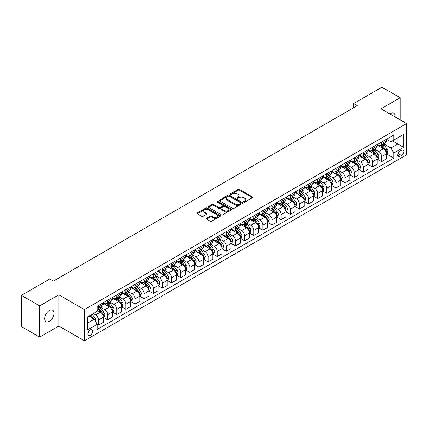 <?xml version="1.0" encoding="UTF-8"?>
<svg xmlns="http://www.w3.org/2000/svg" width="428" height="428" viewBox="0 0 428 428"><rect width="100%" height="100%" fill="white"/><g stroke="black" fill="none" stroke-linecap="round" stroke-linejoin="round"><path stroke-width="0.64" d="M243.773 202.086A0.712 0.412 0 0 0 244.779 202.086L252.397 197.688A1.016 0.583 0 0 0 252.697 197.271A1.016 0.583 0 0 0 252.397 196.859L239.487 189.406A1.016 0.583 0 0 0 238.054 189.406L230.435 193.804A0.712 0.412 0 0 0 230.227 194.093A0.712 0.412 0 0 0 230.435 194.387A0.712 0.412 0 0 0 231.441 194.387L232.425 193.814A3.247 1.873 0 0 1 237.016 193.814L238.091 194.435A3.247 1.873 0 0 1 239.043 195.762A3.247 1.873 0 0 1 238.091 197.089L237.107 197.656A0.712 0.412 0 0 0 236.898 197.945A0.712 0.412 0 0 0 237.107 198.234A0.712 0.412 0 0 0 238.107 198.234L239.097 197.666A3.247 1.873 0 0 1 243.682 197.666L244.757 198.287A3.247 1.873 0 0 1 245.709 199.614A3.247 1.873 0 0 1 244.757 200.935L243.773 201.508A0.712 0.412 0 0 0 243.564 201.797A0.712 0.412 0 0 0 243.773 202.086L243.773 201.508M49.343 321.316A6.613 3.82 120 0 0 53.666 315.49A6.613 3.82 120 0 0 52.649 310.193A6.613 3.82 120 0 0 49.343 310.519A6.613 3.82 120 0 0 45.026 316.346A6.613 3.82 120 0 0 46.037 321.642A6.613 3.82 120 0 0 49.343 321.316M395.162 116.972A6.613 3.82 120 0 0 393.835 113.211A6.613 3.82 120 0 0 390.529 113.538A6.613 3.82 120 0 0 389.908 113.939M90.26 335.322A3.306 1.91 120 0 0 92.416 332.406A3.306 1.91 120 0 0 91.913 329.758A3.306 1.91 120 0 0 90.26 329.918A3.306 1.91 120 0 0 88.098 332.834A3.306 1.91 120 0 0 88.607 335.482A3.306 1.91 120 0 0 90.26 335.322M206.574 218.307A1.016 0.583 0 0 0 206.275 218.719A1.016 0.583 0 0 0 206.574 219.131L210.196 221.223A1.016 0.583 0 0 0 211.63 221.223L220.088 216.338A1.016 0.583 0 0 0 220.388 215.926A1.016 0.583 0 0 0 220.088 215.509L207.184 208.056A1.016 0.583 0 0 0 205.75 208.056L197.287 212.946A1.016 0.583 0 0 0 196.987 213.358A1.016 0.583 0 0 0 197.287 213.77L201.663 216.295A1.016 0.583 0 0 0 203.097 216.295L206.719 214.209A1.016 0.583 0 0 0 207.013 213.791A1.016 0.583 0 0 0 206.719 213.379L204.547 212.128A2.712 1.568 0 0 1 203.755 211.02A2.712 1.568 0 0 1 205.429 209.57A2.712 1.568 0 0 1 208.383 209.913L216.884 214.819A2.712 1.568 0 0 1 217.675 215.926A2.712 1.568 0 0 1 216.001 217.371A2.712 1.568 0 0 1 213.048 217.033L211.63 216.215A1.016 0.583 0 0 0 210.196 216.215L206.574 218.307L206.574 219.131M58.845 294.828L39.665 305.897L21.4 295.352L21.4 326.569L39.665 337.114L58.845 326.04L84.412 340.806L84.412 309.588L58.845 294.828L58.845 326.04M400.207 119.888L400.207 97.739L381.027 108.814L406.6 123.574L84.412 309.588M400.207 97.739L381.942 87.194L353.635 103.544L353.635 107.76M21.4 295.352L49.712 279.008L53.361 281.121L357.284 105.652L353.635 103.544M232.495 208.35A1.016 0.583 0 0 0 233.929 208.35L242.392 203.461A1.016 0.583 0 0 0 242.692 203.049A1.016 0.583 0 0 0 242.392 202.637L229.483 195.184A1.016 0.583 0 0 0 228.049 195.184L219.591 200.069A1.016 0.583 0 0 0 219.291 200.481A1.016 0.583 0 0 0 219.591 200.898L232.495 208.35M217.397 202.241A0.712 0.412 0 0 1 218.12 202.337L218.12 201.497L231.243 209.073A1.016 0.583 0 0 1 231.537 209.485A1.016 0.583 0 0 1 231.243 209.902L222.779 214.786A1.016 0.583 0 0 1 221.346 214.786L208.436 207.334L208.436 206.505A1.016 0.583 0 0 0 208.142 206.922A1.016 0.583 0 0 0 208.436 207.334M208.436 206.505L212.058 204.413A1.016 0.583 0 0 1 213.492 204.413L218.729 207.436A1.016 0.583 0 0 0 220.163 207.436L222.565 206.05A1.016 0.583 0 0 0 222.86 205.638A1.016 0.583 0 0 0 222.565 205.221L217.114 202.075A0.712 0.412 0 0 1 216.905 201.786A0.712 0.412 0 0 1 217.344 201.406A0.712 0.412 0 0 1 218.12 201.497M401.56 150.276L399.95 151.207A3.205 1.851 120 0 0 397.858 154.026A3.205 1.851 120 0 0 398.35 156.595A3.205 1.851 120 0 0 399.95 156.434L401.56 155.508A3.205 1.851 120 0 0 403.652 152.684A3.205 1.851 120 0 0 403.16 150.116A3.205 1.851 120 0 0 401.56 150.276M84.412 340.806L406.6 154.792L406.6 123.574M386.473 139.207L390.892 141.759L393.814 140.068L393.814 134.964L97.199 306.218L97.199 311.322L87.333 317.014L87.333 330.004L97.199 324.312L97.199 329.416L393.814 158.162L393.814 153.058L390.892 147.997L383.627 143.803M393.814 140.068L403.679 134.376L403.679 147.366L393.814 153.058M39.665 305.897L39.665 337.114M392.428 140.871L397.831 143.99L397.831 137.752L403.679 134.376M390.892 147.997L397.831 143.99L403.679 147.366M87.333 323.258L94.278 319.251L88.869 316.126M97.199 324.354L98.515 325.114L98.515 320.01A4.13 2.386 -120 0 0 95.588 314.949L93.251 313.596M98.515 325.114L103.26 322.37L103.26 317.266A4.13 2.386 -120 0 0 100.339 312.205L97.199 310.391M103.373 317.373L107.647 319.839L107.647 314.735A4.13 2.386 -120 0 0 104.721 309.674L100.527 307.25M107.647 319.839L112.393 317.1L112.393 311.996A4.13 2.386 -120 0 0 109.472 306.935L103.26 303.345M112.505 312.098L116.78 314.569L116.78 309.465A4.13 2.386 -120 0 0 113.853 304.404L109.659 301.981M116.78 314.569L121.525 311.825L121.525 306.721A4.13 2.386 -120 0 0 118.604 301.66L112.393 298.075M121.638 306.828L125.912 309.294L125.912 304.19A4.13 2.386 -120 0 0 122.986 299.129L118.791 296.706M125.912 309.294L130.658 306.555L130.658 301.451A4.13 2.386 -120 0 0 127.737 296.39L121.525 292.8M130.77 301.553L135.045 304.024L135.045 298.921A4.13 2.386 -120 0 0 132.118 293.859L127.924 291.436M135.045 304.024L139.79 301.28L139.79 296.176A4.13 2.386 -120 0 0 136.869 291.115L130.658 287.53M139.903 296.283L144.177 298.749L144.177 293.645A4.13 2.386 -120 0 0 141.251 288.584L137.056 286.161M144.177 298.749L148.923 296.01L148.923 290.906A4.13 2.386 -120 0 0 146.001 285.845L139.79 282.255M149.035 291.008L153.304 293.48L153.304 288.376A4.13 2.386 -120 0 0 150.383 283.315L146.189 280.891M153.304 293.48L158.055 290.735L158.055 285.631A4.13 2.386 -120 0 0 155.134 280.57L148.923 276.986M158.167 285.738L162.437 288.205L162.437 283.101A4.13 2.386 -120 0 0 159.516 278.04L155.321 275.616M162.437 288.205L167.188 285.465L167.188 280.361A4.13 2.386 -120 0 0 164.266 275.3L158.055 271.71M167.3 280.463L171.569 282.935L171.569 277.831A4.13 2.386 -120 0 0 168.648 272.77L164.454 270.346M171.569 282.935L176.32 280.19L176.32 275.086A4.13 2.386 -120 0 0 173.399 270.025L167.188 266.441M176.432 275.193L180.702 277.66L180.702 272.556A4.13 2.386 -120 0 0 177.781 267.495L173.586 265.071M180.702 277.66L185.452 274.92L185.452 269.817A4.13 2.386 -120 0 0 182.531 264.755L176.32 261.166M185.559 269.918L189.834 272.39L189.834 267.286A4.13 2.386 -120 0 0 186.913 262.22L182.719 259.801M189.834 272.39L194.585 269.645L194.585 264.541A4.13 2.386 -120 0 0 191.664 259.48L185.452 255.896M194.692 264.648L198.966 267.115L198.966 262.011A4.13 2.386 -120 0 0 196.045 256.95L191.851 254.526M198.966 267.115L203.717 264.376L203.717 259.272A4.13 2.386 -120 0 0 200.796 254.211L194.585 250.621M203.824 259.373L208.099 261.845L208.099 256.741A4.13 2.386 -120 0 0 205.178 251.675L200.983 249.256M208.099 261.845L212.85 259.101L212.85 253.997A4.13 2.386 -120 0 0 209.929 248.936L203.717 245.351M212.957 254.104L217.231 256.57L217.231 251.466A4.13 2.386 -120 0 0 214.31 246.405L210.116 243.981M217.231 256.57L221.982 253.831L221.982 248.727A4.13 2.386 -120 0 0 219.061 243.66L212.85 240.076M222.089 248.829L226.364 251.3L226.364 246.196A4.13 2.386 -120 0 0 223.443 241.13L219.248 238.712M226.364 251.3L231.115 248.556L231.115 243.452A4.13 2.386 -120 0 0 228.194 238.391L221.982 234.806M231.222 243.559L235.496 246.025L235.496 240.921A4.13 2.386 -120 0 0 232.575 235.86L228.381 233.437M235.496 246.025L240.247 243.286L240.247 238.182A4.13 2.386 -120 0 0 237.326 233.116L231.115 229.531M240.354 238.284L244.629 240.755L244.629 235.651A4.13 2.386 -120 0 0 241.708 230.585L237.513 228.167M244.629 240.755L249.38 238.011L249.38 232.907A4.13 2.386 -120 0 0 246.458 227.846L240.247 224.261M249.487 233.014L253.761 235.48L253.761 230.376A4.13 2.386 -120 0 0 250.84 225.315L246.646 222.892M253.761 235.48L258.512 232.741L258.512 227.637A4.13 2.386 -120 0 0 255.591 222.571L249.38 218.986M258.619 227.739L262.894 230.205L262.894 225.107A4.13 2.386 -120 0 0 259.973 220.04L255.778 217.622M262.894 230.205L267.644 227.466L267.644 222.362A4.13 2.386 -120 0 0 264.723 217.301L258.512 213.716M267.751 222.469L272.026 224.935L272.026 219.832A4.13 2.386 -120 0 0 269.105 214.77L264.911 212.347M272.026 224.935L276.777 222.196L276.777 217.092A4.13 2.386 -120 0 0 273.85 212.026L267.644 208.441M276.884 217.194L281.159 219.66L281.159 214.556A4.13 2.386 -120 0 0 278.237 209.495L274.043 207.077M281.159 219.66L285.909 216.921L285.909 211.817A4.13 2.386 -120 0 0 282.983 206.756L276.777 203.172M286.016 211.924L290.291 214.391L290.291 209.287A4.13 2.386 -120 0 0 287.37 204.226L283.175 201.802M290.291 214.391L295.042 211.646L295.042 206.547A4.13 2.386 -120 0 0 292.115 201.481L285.909 197.897M295.149 206.649L299.423 209.115L299.423 204.012A4.13 2.386 -120 0 0 296.502 198.95L292.303 196.532M299.423 209.115L304.174 206.376L304.174 201.272A4.13 2.386 -120 0 0 301.248 196.211L295.042 192.627M304.281 201.379L308.556 203.846L308.556 198.742A4.13 2.386 -120 0 0 305.635 193.681L301.435 191.257M308.556 203.846L313.307 201.101L313.307 195.997A4.13 2.386 -120 0 0 310.38 190.936L304.174 187.352M313.414 196.104L317.688 198.571L317.688 193.467A4.13 2.386 -120 0 0 314.767 188.406L310.567 185.987M317.688 198.571L322.439 195.831L322.439 190.728A4.13 2.386 -120 0 0 319.513 185.666L313.307 182.082M322.546 190.834L326.821 193.301L326.821 188.197A4.13 2.386 -120 0 0 323.9 183.136L319.7 180.712M326.821 193.301L331.572 190.556L331.572 185.452A4.13 2.386 -120 0 0 328.645 180.391L322.439 176.807M331.679 185.559L335.953 188.026L335.953 182.922A4.13 2.386 -120 0 0 333.032 177.861L328.832 175.443M335.953 188.026L340.704 185.287L340.704 180.183A4.13 2.386 -120 0 0 337.778 175.122L331.572 171.537M340.811 180.29L345.086 182.756L345.086 177.652A4.13 2.386 -120 0 0 342.165 172.591L337.965 170.167M345.086 182.756L349.831 180.011L349.831 174.908A4.13 2.386 -120 0 0 346.91 169.846L340.704 166.262M349.944 175.015L354.218 177.481L354.218 172.377A4.13 2.386 -120 0 0 351.297 167.316L347.097 164.892M354.218 177.481L358.964 174.742L358.964 169.638A4.13 2.386 -120 0 0 356.043 164.577L349.831 160.992M359.076 169.745L363.351 172.211L363.351 167.107A4.13 2.386 -120 0 0 360.43 162.046L356.23 159.623M363.351 172.211L368.096 169.467L368.096 164.363A4.13 2.386 -120 0 0 365.175 159.302L358.964 155.717M368.208 164.47L372.483 166.936L372.483 161.832A4.13 2.386 -120 0 0 369.562 156.771L365.362 154.347M372.483 166.936L377.229 164.197L377.229 159.093A4.13 2.386 -120 0 0 374.307 154.032L368.096 150.447M377.341 159.2L381.615 161.666L381.615 156.562A4.13 2.386 -120 0 0 378.689 151.501L374.495 149.078M381.615 161.666L386.361 158.922L386.361 153.818A4.13 2.386 -120 0 0 383.44 148.757L377.229 145.172M377.341 144.477L378.689 145.258A4.13 2.386 -120 0 0 380.76 145.461A4.13 2.386 -120 0 0 381.615 143.573L381.615 142.01M368.208 149.752L369.562 150.528A4.13 2.386 -120 0 0 371.627 150.736A4.13 2.386 -120 0 0 372.483 148.842L372.483 147.28M359.076 155.022L360.43 155.803A4.13 2.386 -120 0 0 362.495 156.006A4.13 2.386 -120 0 0 363.351 154.117L363.351 152.555M349.944 160.297L351.297 161.072A4.13 2.386 -120 0 0 353.362 161.281A4.13 2.386 -120 0 0 354.218 159.387L354.218 157.825M340.811 165.566L342.165 166.348A4.13 2.386 -120 0 0 344.23 166.551A4.13 2.386 -120 0 0 345.086 164.662L345.086 163.1M331.679 170.842L333.032 171.617A4.13 2.386 -120 0 0 335.097 171.826A4.13 2.386 -120 0 0 335.953 169.932L335.953 168.37M322.546 176.111L323.9 176.892A4.13 2.386 -120 0 0 325.965 177.096A4.13 2.386 -120 0 0 326.821 175.207L326.821 173.645M313.414 181.386L314.767 182.162A4.13 2.386 -120 0 0 316.832 182.371A4.13 2.386 -120 0 0 317.688 180.477L317.688 178.915M304.281 186.656L305.635 187.437A4.13 2.386 -120 0 0 307.7 187.641A4.13 2.386 -120 0 0 308.556 185.752L308.556 184.19M295.149 191.931L296.502 192.712A4.13 2.386 -120 0 0 298.567 192.916A4.13 2.386 -120 0 0 299.423 191.022L299.423 189.46M286.016 197.201L287.37 197.982A4.13 2.386 -120 0 0 289.435 198.185A4.13 2.386 -120 0 0 290.291 196.297L290.291 194.735M276.884 202.476L278.237 203.257A4.13 2.386 -120 0 0 280.303 203.461A4.13 2.386 -120 0 0 281.159 201.567L281.159 200.004M267.751 207.746L269.105 208.527A4.13 2.386 -120 0 0 271.17 208.73A4.13 2.386 -120 0 0 272.026 206.842L272.026 205.28M258.619 213.021L259.973 213.802A4.13 2.386 -120 0 0 262.038 214.005A4.13 2.386 -120 0 0 262.894 212.111L262.894 210.549M249.487 218.291L250.84 219.072A4.13 2.386 -120 0 0 252.905 219.275A4.13 2.386 -120 0 0 253.761 217.387L253.761 215.824M240.354 223.566L241.708 224.347A4.13 2.386 -120 0 0 243.773 224.55A4.13 2.386 -120 0 0 244.629 222.656L244.629 221.094M231.222 228.836L232.575 229.617A4.13 2.386 -120 0 0 234.64 229.82A4.13 2.386 -120 0 0 235.496 227.931L235.496 226.369M222.089 234.111L223.443 234.892A4.13 2.386 -120 0 0 225.508 235.095A4.13 2.386 -120 0 0 226.364 233.201L226.364 231.639M212.957 239.38L214.31 240.161A4.13 2.386 -120 0 0 216.375 240.365A4.13 2.386 -120 0 0 217.231 238.476L217.231 236.914M203.824 244.656L205.178 245.437A4.13 2.386 -120 0 0 207.243 245.64A4.13 2.386 -120 0 0 208.099 243.746L208.099 242.189M194.692 249.925L196.045 250.706A4.13 2.386 -120 0 0 198.111 250.91A4.13 2.386 -120 0 0 198.966 249.021L198.966 247.459M185.559 255.2L186.913 255.981A4.13 2.386 -120 0 0 188.978 256.185A4.13 2.386 -120 0 0 189.834 254.291L189.834 252.734M176.432 260.47L177.781 261.251A4.13 2.386 -120 0 0 179.846 261.454A4.13 2.386 -120 0 0 180.702 259.566L180.702 258.004M167.3 265.745L168.648 266.526A4.13 2.386 -120 0 0 170.713 266.73A4.13 2.386 -120 0 0 171.569 264.836L171.569 263.279M158.167 271.015L159.516 271.796A4.13 2.386 -120 0 0 161.581 271.999A4.13 2.386 -120 0 0 162.437 270.111L162.437 268.549M149.035 276.29L150.383 277.071A4.13 2.386 -120 0 0 152.448 277.274A4.13 2.386 -120 0 0 153.304 275.381L153.304 273.824M139.903 281.56L141.251 282.341A4.13 2.386 -120 0 0 143.321 282.544A4.13 2.386 -120 0 0 144.177 280.656L144.177 279.093M130.77 286.835L132.118 287.616A4.13 2.386 -120 0 0 134.189 287.819A4.13 2.386 -120 0 0 135.045 285.925L135.045 284.369M121.638 292.105L122.986 292.886A4.13 2.386 -120 0 0 125.056 293.089A4.13 2.386 -120 0 0 125.912 291.2L125.912 289.638M112.505 297.38L113.853 298.161A4.13 2.386 -120 0 0 115.924 298.364A4.13 2.386 -120 0 0 116.78 296.47L116.78 294.913M103.373 302.65L104.721 303.431A4.13 2.386 -120 0 0 106.791 303.634A4.13 2.386 -120 0 0 107.647 301.745L107.647 300.183M386.473 153.925L393.814 158.162M380.76 145.461L385.505 142.722A4.13 2.386 -120 0 0 386.361 140.828L386.361 139.266M371.627 150.736L376.373 147.992A4.13 2.386 -120 0 0 377.229 146.103L377.229 144.541M362.495 156.006L367.24 153.267A4.13 2.386 -120 0 0 368.096 151.373L368.096 149.811M353.362 161.281L358.108 158.537A4.13 2.386 -120 0 0 358.964 156.648L358.964 155.086M344.23 166.551L348.975 163.812A4.13 2.386 -120 0 0 349.831 161.918L349.831 160.356M335.097 171.826L339.848 169.081A4.13 2.386 -120 0 0 340.704 167.193L340.704 165.631M325.965 177.096L330.716 174.357A4.13 2.386 -120 0 0 331.572 172.463L331.572 170.9M316.832 182.371L321.583 179.626A4.13 2.386 -120 0 0 322.439 177.738L322.439 176.176M307.7 187.641L312.451 184.901A4.13 2.386 -120 0 0 313.307 183.007L313.307 181.445M298.567 192.916L303.318 190.171A4.13 2.386 -120 0 0 304.174 188.283L304.174 186.72M289.435 198.185L294.186 195.446A4.13 2.386 -120 0 0 295.042 193.552L295.042 191.99M280.303 203.461L285.053 200.716A4.13 2.386 -120 0 0 285.909 198.827L285.909 197.265M271.17 208.73L275.921 205.991A4.13 2.386 -120 0 0 276.777 204.097L276.777 202.535M262.038 214.005L266.788 211.261A4.13 2.386 -120 0 0 267.644 209.372L267.644 207.81M252.905 219.275L257.656 216.536A4.13 2.386 -120 0 0 258.512 214.642L258.512 213.08M243.773 224.55L248.524 221.806A4.13 2.386 -120 0 0 249.38 219.917L249.38 218.355M234.64 229.82L239.391 227.081A4.13 2.386 -120 0 0 240.247 225.187L240.247 223.63M225.508 235.095L230.259 232.351A4.13 2.386 -120 0 0 231.115 230.462L231.115 228.9M216.375 240.365L221.126 237.626A4.13 2.386 -120 0 0 221.982 235.732L221.982 234.175M207.243 245.64L211.994 242.895A4.13 2.386 -120 0 0 212.85 241.007L212.85 239.445M198.111 250.91L202.861 248.17A4.13 2.386 -120 0 0 203.717 246.277L203.717 244.72M188.978 256.185L193.729 253.44A4.13 2.386 -120 0 0 194.585 251.552L194.585 249.989M179.846 261.454L184.596 258.715A4.13 2.386 -120 0 0 185.452 256.821L185.452 255.265M170.713 266.73L175.464 263.985A4.13 2.386 -120 0 0 176.32 262.096L176.32 260.534M161.581 271.999L166.332 269.26A4.13 2.386 -120 0 0 167.188 267.366L167.188 265.809M152.448 277.274L157.199 274.53A4.13 2.386 -120 0 0 158.055 272.641L158.055 271.079M143.321 282.544L148.067 279.805A4.13 2.386 -120 0 0 148.923 277.911L148.923 276.354M134.189 287.819L138.934 285.075A4.13 2.386 -120 0 0 139.79 283.186L139.79 281.624M125.056 293.089L129.802 290.35A4.13 2.386 -120 0 0 130.658 288.456L130.658 286.899M115.924 298.364L120.669 295.62A4.13 2.386 -120 0 0 121.525 293.731L121.525 292.169M106.791 303.634L111.537 300.895A4.13 2.386 -120 0 0 112.393 299.001L112.393 297.444M97.199 309.075A4.13 2.386 -120 0 0 97.659 308.909L102.404 306.17A4.13 2.386 -120 0 0 103.26 304.276L103.26 302.714M97.659 308.909A4.13 2.386 -120 0 0 98.515 307.015L98.515 305.458M94.278 319.251L97.199 324.312M244.056 202.187L244.757 201.781A3.247 1.873 0 0 0 245.709 200.454L245.709 199.614M239.043 195.762L239.043 196.607A3.247 1.873 0 0 1 238.091 197.929L237.39 198.335M252.397 196.859L252.397 197.688L239.487 190.251A1.016 0.583 0 0 0 238.054 190.251L230.719 194.483M242.392 202.637L242.392 203.461L229.483 196.024A1.016 0.583 0 0 0 228.049 196.024L219.601 200.903L219.591 200.069M240.6 203.337A0.712 0.412 0 0 0 240.809 203.049A0.712 0.412 0 0 0 240.6 202.76L229.269 196.217A0.712 0.412 0 0 0 228.268 196.217L227.225 196.816A3.247 1.873 0 0 0 226.273 198.143A3.247 1.873 0 0 0 227.225 199.469L234.972 203.937A3.247 1.873 0 0 0 239.562 203.937L240.6 203.337L240.6 204.183A0.712 0.412 0 0 0 240.809 203.894L240.809 203.049M226.273 198.143L226.273 198.988A3.247 1.873 0 0 0 227.225 200.309L227.225 199.469M240.6 204.183L239.562 204.782A3.247 1.873 0 0 1 234.972 204.782L227.225 200.309M208.452 207.339L212.058 205.258L212.058 204.413M222.86 205.638L222.86 206.478A1.016 0.583 0 0 1 222.565 206.895L220.163 208.281A1.016 0.583 0 0 1 218.729 208.281L213.492 205.258A1.016 0.583 0 0 0 212.058 205.258M218.12 202.337L231.227 209.907M224.16 210.571A2.712 1.568 0 0 0 227.118 210.913A2.712 1.568 0 0 0 228.793 209.463A2.712 1.568 0 0 0 227.996 208.356L225.005 206.628A1.016 0.583 0 0 0 223.571 206.628L221.169 208.019A1.016 0.583 0 0 0 220.869 208.431A1.016 0.583 0 0 0 221.169 208.843L224.16 210.571L224.16 211.416A2.712 1.568 0 0 0 227.118 211.758A2.712 1.568 0 0 0 228.793 210.309L228.793 209.463M220.869 208.431L220.869 209.276A1.016 0.583 0 0 0 221.169 209.688L221.169 208.843M224.16 211.416L221.169 209.688M217.675 215.926L217.675 216.766A2.712 1.568 0 0 1 216.001 218.216A2.712 1.568 0 0 1 213.048 217.873L211.63 217.06A1.016 0.583 0 0 0 210.196 217.06L206.585 219.141M203.755 211.02L203.755 211.86A2.712 1.568 0 0 0 204.547 212.967L204.547 212.128M206.703 214.214L204.547 212.967M220.078 216.349L207.184 208.901A1.016 0.583 0 0 0 205.75 208.901L197.297 213.781M386.361 153.989L387.238 153.481L387.971 151.373A2.739 1.578 -120 0 0 387.094 149.04L384.109 145.055A7.902 4.564 -120 0 0 383.247 144.022M380.278 146.932A7.902 4.564 -120 0 0 378.662 145.242M386.115 152.309L386.489 151.491A2.739 1.578 -120 0 0 385.708 149.843L382.723 145.857A7.902 4.564 -120 0 0 381.862 144.825M381.123 145.252A6.559 3.788 60 0 1 382.204 146.472L384.729 149.848M380.984 145.333A7.902 4.564 60 0 1 381.846 146.365L383.83 149.014M377.229 159.259L378.106 158.756L378.839 156.648A2.739 1.578 -120 0 0 377.961 154.315L374.976 150.33A7.902 4.564 -120 0 0 374.115 149.297M371.146 152.208A7.902 4.564 -120 0 0 369.53 150.512M376.982 157.584L377.357 156.76A2.739 1.578 -120 0 0 376.576 155.118L373.591 151.132A7.902 4.564 -120 0 0 372.729 150.1M371.991 150.522A6.559 3.788 60 0 1 373.072 151.747L375.597 155.118M371.852 150.603A7.902 4.564 60 0 1 372.713 151.635L374.698 154.289M368.096 164.534L368.973 164.026L369.706 161.918A2.739 1.578 -120 0 0 368.829 159.585L365.844 155.599A7.902 4.564 -120 0 0 364.982 154.567M362.013 157.477A7.902 4.564 -120 0 0 360.397 155.787M367.85 162.859L368.224 162.035A2.739 1.578 -120 0 0 367.443 160.388L364.458 156.402A7.902 4.564 -120 0 0 363.597 155.369M362.858 155.797A6.559 3.788 60 0 1 363.939 157.017L366.464 160.393M362.719 155.878A7.902 4.564 60 0 1 363.581 156.91L365.565 159.558M358.964 169.804L359.841 169.301L360.574 167.193A2.739 1.578 -120 0 0 359.697 164.86L356.717 160.875A7.902 4.564 -120 0 0 355.85 159.842M352.881 162.752A7.902 4.564 -120 0 0 351.265 161.056M358.718 168.129L359.097 167.305A2.739 1.578 -120 0 0 358.311 165.663L355.326 161.677A7.902 4.564 -120 0 0 354.464 160.644M353.726 161.067A6.559 3.788 60 0 1 354.807 162.292L357.332 165.663M353.587 161.147A7.902 4.564 60 0 1 354.448 162.18L356.433 164.834M349.831 175.079L350.709 174.571L351.442 172.463A2.739 1.578 -120 0 0 350.569 170.13L347.584 166.15A7.902 4.564 -120 0 0 346.717 165.112M343.748 168.022A7.902 4.564 -120 0 0 342.132 166.332M349.585 173.404L349.965 172.58A2.739 1.578 -120 0 0 349.178 170.933L346.193 166.947A7.902 4.564 -120 0 0 345.332 165.914M344.594 166.342A6.559 3.788 60 0 1 345.674 167.562L348.199 170.938M344.454 166.422A7.902 4.564 60 0 1 345.316 167.455L347.301 170.103M340.704 180.349L341.576 179.846L342.309 177.738A2.739 1.578 -120 0 0 341.437 175.405L338.452 171.419A7.902 4.564 -120 0 0 337.585 170.387M334.616 173.297A7.902 4.564 -120 0 0 333 171.601M340.453 178.674L340.832 177.85A2.739 1.578 -120 0 0 340.046 176.208L337.061 172.222A7.902 4.564 -120 0 0 336.199 171.189M335.461 171.612A6.559 3.788 60 0 1 336.542 172.837L339.067 176.208M335.322 171.692A7.902 4.564 60 0 1 336.183 172.725L338.168 175.378M331.572 185.624L332.444 185.115L333.177 183.007A2.739 1.578 -120 0 0 332.305 180.675L329.319 176.694A7.902 4.564 -120 0 0 328.453 175.657M325.483 178.567A7.902 4.564 -120 0 0 323.868 176.876M331.32 183.949L331.7 183.125A2.739 1.578 -120 0 0 330.914 181.477L327.928 177.492A7.902 4.564 -120 0 0 327.067 176.459M326.329 176.887A6.559 3.788 60 0 1 327.409 178.112L329.935 181.483M326.19 176.967A7.902 4.564 60 0 1 327.051 178L329.036 180.648M322.439 190.899L323.311 190.39L324.044 188.283A2.739 1.578 -120 0 0 323.172 185.95L320.187 181.964A7.902 4.564 -120 0 0 319.32 180.932M316.356 183.842A7.902 4.564 -120 0 0 314.735 182.146M322.188 189.219L322.568 188.395A2.739 1.578 -120 0 0 321.781 186.752L318.796 182.767A7.902 4.564 -120 0 0 317.934 181.734M317.202 182.157A6.559 3.788 60 0 1 318.277 183.382L320.802 186.752M317.057 182.237A7.902 4.564 60 0 1 317.918 183.27L319.903 185.923M313.307 196.168L314.179 195.66L314.912 193.552A2.739 1.578 -120 0 0 314.04 191.22L311.054 187.239A7.902 4.564 -120 0 0 310.188 186.207M307.224 189.112A7.902 4.564 -120 0 0 305.603 187.421M313.055 194.494L313.435 193.67A2.739 1.578 -120 0 0 312.649 192.022L309.663 188.036A7.902 4.564 -120 0 0 308.802 187.004M308.069 187.432A6.559 3.788 60 0 1 309.144 188.657L311.67 192.028M307.925 187.512A7.902 4.564 60 0 1 308.786 188.545L310.771 191.193M304.174 201.444L305.046 200.935L305.779 198.827A2.739 1.578 -120 0 0 304.907 196.495L301.922 192.509A7.902 4.564 -120 0 0 301.061 191.476M298.091 194.387A7.902 4.564 -120 0 0 296.47 192.691M303.923 199.764L304.303 198.945A2.739 1.578 -120 0 0 303.516 197.297L300.531 193.312A7.902 4.564 -120 0 0 299.67 192.279M298.937 192.702A6.559 3.788 60 0 1 300.012 193.927L302.537 197.297M298.792 192.782A7.902 4.564 60 0 1 299.654 193.814L301.638 196.468M295.042 206.713L295.919 206.205L296.647 204.097A2.739 1.578 -120 0 0 295.775 201.765L292.789 197.784A7.902 4.564 -120 0 0 291.928 196.752M288.959 199.657A7.902 4.564 -120 0 0 287.338 197.966M294.79 205.039L295.17 204.215A2.739 1.578 -120 0 0 294.384 202.567L291.398 198.581A7.902 4.564 -120 0 0 290.537 197.549M289.804 197.977A6.559 3.788 60 0 1 290.88 199.202L293.405 202.572M289.66 198.057A7.902 4.564 60 0 1 290.521 199.09L292.506 201.738M285.909 211.988L286.787 211.48L287.514 209.372A2.739 1.578 -120 0 0 286.642 207.04L283.657 203.054A7.902 4.564 -120 0 0 282.796 202.021M279.826 204.932A7.902 4.564 -120 0 0 278.205 203.236M285.658 210.309L286.038 209.49A2.739 1.578 -120 0 0 285.251 207.842L282.266 203.856A7.902 4.564 -120 0 0 281.405 202.824M280.672 203.246A6.559 3.788 60 0 1 281.747 204.472L284.272 207.842M280.527 203.327A7.902 4.564 60 0 1 281.389 204.359L283.373 207.013M276.777 217.258L277.654 216.75L278.382 214.642A2.739 1.578 -120 0 0 277.51 212.309L274.525 208.329A7.902 4.564 -120 0 0 273.663 207.296M270.694 210.202A7.902 4.564 -120 0 0 269.073 208.511M276.525 215.584L276.905 214.76A2.739 1.578 -120 0 0 276.119 213.112L273.134 209.126A7.902 4.564 -120 0 0 272.272 208.094M271.539 208.522A6.559 3.788 60 0 1 272.615 209.747L275.14 213.117M271.395 208.602A7.902 4.564 60 0 1 272.256 209.634L274.241 212.283M267.644 222.533L268.522 222.025L269.249 219.917A2.739 1.578 -120 0 0 268.377 217.585L265.392 213.599A7.902 4.564 -120 0 0 264.531 212.566M261.562 215.477A7.902 4.564 -120 0 0 259.94 213.781M267.393 220.853L267.773 220.035A2.739 1.578 -120 0 0 266.986 218.387L264.001 214.401A7.902 4.564 -120 0 0 263.14 213.369M262.407 213.791A6.559 3.788 60 0 1 263.482 215.017L266.007 218.387M262.262 213.872A7.902 4.564 60 0 1 263.124 214.91L265.109 217.558M258.512 227.803L259.389 227.295L260.117 225.187A2.739 1.578 -120 0 0 259.245 222.854L256.26 218.874A7.902 4.564 -120 0 0 255.398 217.841M252.429 220.746A7.902 4.564 -120 0 0 250.808 219.056M258.261 226.128L258.64 225.305A2.739 1.578 -120 0 0 257.854 223.657L254.869 219.671A7.902 4.564 -120 0 0 254.007 218.638M253.274 219.066A6.559 3.788 60 0 1 254.35 220.292L256.875 223.662M253.13 219.147A7.902 4.564 60 0 1 253.997 220.179L255.976 222.828M249.38 233.078L250.257 232.57L250.985 230.462A2.739 1.578 -120 0 0 250.113 228.129L247.127 224.144A7.902 4.564 -120 0 0 246.266 223.111M243.297 226.021A7.902 4.564 -120 0 0 241.676 224.326M249.128 231.398L249.508 230.58A2.739 1.578 -120 0 0 248.721 228.932L245.736 224.946A7.902 4.564 -120 0 0 244.875 223.914M244.142 224.336A6.559 3.788 60 0 1 245.217 225.561L247.742 228.932M243.997 224.416A7.902 4.564 60 0 1 244.864 225.454L246.849 228.103M240.247 238.348L241.125 237.845L241.852 235.732A2.739 1.578 -120 0 0 240.98 233.399L237.995 229.419A7.902 4.564 -120 0 0 237.133 228.386M234.164 231.291A7.902 4.564 -120 0 0 232.543 229.601M239.996 236.673L240.376 235.849A2.739 1.578 -120 0 0 239.589 234.202L236.604 230.216A7.902 4.564 -120 0 0 235.742 229.183M235.009 229.611A6.559 3.788 60 0 1 236.085 230.836L238.61 234.207M234.865 229.692A7.902 4.564 60 0 1 235.732 230.724L237.717 233.372M231.115 243.623L231.992 243.115L232.72 241.007A2.739 1.578 -120 0 0 231.848 238.674L228.862 234.688A7.902 4.564 -120 0 0 228.001 233.656M225.032 236.566A7.902 4.564 -120 0 0 223.411 234.87M230.863 241.943L231.243 241.125A2.739 1.578 -120 0 0 230.457 239.477L227.471 235.491A7.902 4.564 -120 0 0 226.61 234.458M225.877 234.881A6.559 3.788 60 0 1 226.952 236.106L229.478 239.477M225.733 234.961A7.902 4.564 60 0 1 226.599 235.999L228.584 238.647M221.982 248.893L222.86 248.39L223.587 246.277A2.739 1.578 -120 0 0 222.715 243.944L219.73 239.964A7.902 4.564 -120 0 0 218.869 238.931M215.899 241.836A7.902 4.564 -120 0 0 214.278 240.145M221.731 247.218L222.111 246.394A2.739 1.578 -120 0 0 221.324 244.746L218.344 240.761A7.902 4.564 -120 0 0 217.478 239.728M216.745 240.156A6.559 3.788 60 0 1 217.82 241.381L220.345 244.752M216.6 240.236A7.902 4.564 60 0 1 217.467 241.269L219.452 243.917M212.85 254.168L213.727 253.66L214.455 251.552A2.739 1.578 -120 0 0 213.583 249.219L210.597 245.233A7.902 4.564 -120 0 0 209.736 244.201M206.767 247.111A7.902 4.564 -120 0 0 205.146 245.415M212.598 252.488L212.978 251.669A2.739 1.578 -120 0 0 212.197 250.022L209.212 246.036A7.902 4.564 -120 0 0 208.345 245.003M207.612 245.426A6.559 3.788 60 0 1 208.687 246.651L211.213 250.022M207.468 245.512A7.902 4.564 60 0 1 208.334 246.544L210.319 249.192M203.717 259.438L204.595 258.935L205.322 256.821A2.739 1.578 -120 0 0 204.45 254.494L201.465 250.508A7.902 4.564 -120 0 0 200.604 249.476M197.634 252.381A7.902 4.564 -120 0 0 196.013 250.69M203.466 257.763L203.846 256.939A2.739 1.578 -120 0 0 203.065 255.291L200.079 251.306A7.902 4.564 -120 0 0 199.213 250.273M198.48 250.701A6.559 3.788 60 0 1 199.555 251.926L202.08 255.297M198.341 250.781A7.902 4.564 60 0 1 199.202 251.814L201.187 254.462M194.585 264.713L195.462 264.204L196.19 262.096A2.739 1.578 -120 0 0 195.318 259.764L192.333 255.778A7.902 4.564 -120 0 0 191.471 254.746M188.502 257.656A7.902 4.564 -120 0 0 186.881 255.96M194.333 263.033L194.713 262.214A2.739 1.578 -120 0 0 193.932 260.566L190.947 256.581A7.902 4.564 -120 0 0 190.08 255.548M189.347 255.971A6.559 3.788 60 0 1 190.423 257.196L192.948 260.566M189.208 256.056A7.902 4.564 60 0 1 190.069 257.089L192.054 259.737M185.452 269.982L186.33 269.48L187.057 267.366A2.739 1.578 -120 0 0 186.185 265.039L183.2 261.053A7.902 4.564 -120 0 0 182.339 260.021M179.369 262.926A7.902 4.564 -120 0 0 177.754 261.235M185.201 268.308L185.581 267.484A2.739 1.578 -120 0 0 184.8 265.836L181.814 261.85A7.902 4.564 -120 0 0 180.948 260.818M180.215 261.246A6.559 3.788 60 0 1 181.29 262.471L183.815 265.841M180.076 261.326A7.902 4.564 60 0 1 180.937 262.359L182.922 265.007M176.32 275.257L177.197 274.749L177.925 272.641A2.739 1.578 -120 0 0 177.053 270.309L174.068 266.323A7.902 4.564 -120 0 0 173.206 265.29M170.237 268.201A7.902 4.564 -120 0 0 168.621 266.505M176.069 273.578L176.448 272.759A2.739 1.578 -120 0 0 175.667 271.111L172.682 267.126A7.902 4.564 -120 0 0 171.815 266.093M171.082 266.516A6.559 3.788 60 0 1 172.158 267.741L174.683 271.111M170.943 266.601A7.902 4.564 60 0 1 171.805 267.634L173.789 270.282M167.188 280.527L168.065 280.024L168.793 277.911A2.739 1.578 -120 0 0 167.92 275.584L164.935 271.598A7.902 4.564 -120 0 0 164.074 270.566M161.105 273.471A7.902 4.564 -120 0 0 159.489 271.78M166.936 278.853L167.316 278.029A2.739 1.578 -120 0 0 166.535 276.381L163.549 272.401A7.902 4.564 -120 0 0 162.683 271.363M161.95 271.791A6.559 3.788 60 0 1 163.025 273.016L165.55 276.386M161.811 271.871A7.902 4.564 60 0 1 162.672 272.904L164.657 275.552M158.055 285.802L158.932 285.294L159.66 283.186A2.739 1.578 -120 0 0 158.788 280.854L155.803 276.868A7.902 4.564 -120 0 0 154.941 275.835M151.972 278.746A7.902 4.564 -120 0 0 150.356 277.05M157.804 284.122L158.183 283.304A2.739 1.578 -120 0 0 157.402 281.656L154.417 277.67A7.902 4.564 -120 0 0 153.556 276.638M152.817 277.06A6.559 3.788 60 0 1 153.893 278.286L156.423 281.661M152.678 277.146A7.902 4.564 60 0 1 153.54 278.179L155.524 280.827M148.923 291.072L149.8 290.569L150.528 288.456A2.739 1.578 -120 0 0 149.656 286.129L146.67 282.143A7.902 4.564 -120 0 0 145.809 281.11M142.84 284.015A7.902 4.564 -120 0 0 141.224 282.325M148.677 289.398L149.051 288.574A2.739 1.578 -120 0 0 148.27 286.926L145.285 282.945A7.902 4.564 -120 0 0 144.423 281.908M143.685 282.336A6.559 3.788 60 0 1 144.76 283.561L147.291 286.931M143.546 282.416A7.902 4.564 60 0 1 144.407 283.448L146.392 286.097M139.79 296.347L140.668 295.839L141.401 293.731A2.739 1.578 -120 0 0 140.523 291.398L137.538 287.413A7.902 4.564 -120 0 0 136.676 286.38M133.707 289.291A7.902 4.564 -120 0 0 132.092 287.595M139.544 294.667L139.919 293.849A2.739 1.578 -120 0 0 139.137 292.201L136.152 288.215A7.902 4.564 -120 0 0 135.291 287.183M134.553 287.605A6.559 3.788 60 0 1 135.628 288.83L138.158 292.206M134.413 287.691A7.902 4.564 60 0 1 135.275 288.723L137.26 291.372M130.658 301.617L131.535 301.114L132.268 299.001A2.739 1.578 -120 0 0 131.391 296.674L128.405 292.688A7.902 4.564 -120 0 0 127.544 291.655M124.575 294.56A7.902 4.564 -120 0 0 122.959 292.87M130.412 299.942L130.786 299.119A2.739 1.578 -120 0 0 130.005 297.471L127.02 293.49A7.902 4.564 -120 0 0 126.158 292.458M125.42 292.88A6.559 3.788 60 0 1 126.495 294.106L129.026 297.476M125.281 292.961A7.902 4.564 60 0 1 126.142 293.993L128.127 296.641M121.525 306.892L122.403 306.384L123.136 304.276A2.739 1.578 -120 0 0 122.258 301.943L119.273 297.958A7.902 4.564 -120 0 0 118.412 296.925M115.442 299.835A7.902 4.564 -120 0 0 113.827 298.139M121.279 305.212L121.654 304.394A2.739 1.578 -120 0 0 120.873 302.746L117.887 298.76A7.902 4.564 -120 0 0 117.026 297.728M116.288 298.15A6.559 3.788 60 0 1 117.363 299.375L119.894 302.751M116.148 298.236A7.902 4.564 60 0 1 117.01 299.268L118.995 301.917M112.393 312.162L113.27 311.659L114.003 309.546A2.739 1.578 -120 0 0 113.126 307.218L110.14 303.233A7.902 4.564 -120 0 0 109.279 302.2M106.31 305.111A7.902 4.564 -120 0 0 104.694 303.415M112.147 310.487L112.521 309.663A2.739 1.578 -120 0 0 111.74 308.016L108.755 304.035A7.902 4.564 -120 0 0 107.893 303.003M107.155 303.425A6.559 3.788 60 0 1 108.231 304.65L110.761 308.021M107.016 303.505A7.902 4.564 60 0 1 107.877 304.538L109.862 307.186M103.26 317.437L104.138 316.929L104.871 314.821A2.739 1.578 -120 0 0 103.993 312.488L101.008 308.502A7.902 4.564 -120 0 0 100.147 307.47M103.014 315.757L103.389 314.938A2.739 1.578 -120 0 0 102.608 313.291L99.622 309.305A7.902 4.564 -120 0 0 98.761 308.272M98.023 308.695A6.559 3.788 60 0 1 99.103 309.92L101.629 313.296M97.884 308.781A7.902 4.564 60 0 1 98.745 309.813L100.73 312.461M95.369 321.15L95.738 320.091A2.739 1.578 -120 0 0 94.861 317.763L92.197 314.205M93.721 318.93A2.739 1.578 -120 0 0 93.475 318.56L90.811 315.008M90.126 315.404L92.041 317.956M89.933 315.511L91.56 317.678M95.588 314.949L100.339 312.205M104.721 309.674L109.472 306.935M113.853 304.404L118.604 301.66M122.986 299.129L127.737 296.39M132.118 293.859L136.869 291.115M141.251 288.584L146.001 285.845M150.383 283.315L155.134 280.57M159.516 278.04L164.266 275.3M168.648 272.77L173.399 270.025M177.781 267.495L182.531 264.755M186.913 262.22L191.664 259.48M196.045 256.95L200.796 254.211M205.178 251.675L209.929 248.936M214.31 246.405L219.061 243.66M223.443 241.13L228.194 238.391M232.575 235.86L237.326 233.116M241.708 230.585L246.458 227.846M250.84 225.315L255.591 222.571M259.973 220.04L264.723 217.301M269.105 214.77L273.85 212.026M278.237 209.495L282.983 206.756M287.37 204.226L292.115 201.481M296.502 198.95L301.248 196.211M305.635 193.681L310.38 190.936M314.767 188.406L319.513 185.666M323.9 183.136L328.645 180.391M333.032 177.861L337.778 175.122M342.165 172.591L346.91 169.846M351.297 167.316L356.043 164.577M360.43 162.046L365.175 159.302M369.562 156.771L374.307 154.032M378.689 151.501L383.44 148.757M381.615 143.573L386.361 140.828M381.615 156.562L386.361 153.818M372.483 161.832L377.229 159.093M372.483 148.842L377.229 146.103M363.351 167.107L368.096 164.363M363.351 154.117L368.096 151.373M354.218 172.377L358.964 169.638M354.218 159.387L358.964 156.648M345.086 177.652L349.831 174.908M345.086 164.662L349.831 161.918M335.953 182.922L340.704 180.183M335.953 169.932L340.704 167.193M326.821 188.197L331.572 185.452M326.821 175.207L331.572 172.463M317.688 193.467L322.439 190.728M317.688 180.477L322.439 177.738M308.556 198.742L313.307 195.997M308.556 185.752L313.307 183.007M299.423 204.012L304.174 201.272M299.423 191.022L304.174 188.283M290.291 209.287L295.042 206.547M290.291 196.297L295.042 193.552M281.159 214.556L285.909 211.817M281.159 201.567L285.909 198.827M272.026 219.832L276.777 217.092M272.026 206.842L276.777 204.097M262.894 225.107L267.644 222.362M262.894 212.111L267.644 209.372M253.761 230.376L258.512 227.637M253.761 217.387L258.512 214.642M244.629 235.651L249.38 232.907M244.629 222.656L249.38 219.917M235.496 240.921L240.247 238.182M235.496 227.931L240.247 225.187M226.364 246.196L231.115 243.452M226.364 233.201L231.115 230.462M217.231 251.466L221.982 248.727M217.231 238.476L221.982 235.732M208.099 256.741L212.85 253.997M208.099 243.746L212.85 241.007M198.966 262.011L203.717 259.272M198.966 249.021L203.717 246.277M189.834 267.286L194.585 264.541M189.834 254.291L194.585 251.552M180.702 272.556L185.452 269.817M180.702 259.566L185.452 256.821M171.569 277.831L176.32 275.086M171.569 264.836L176.32 262.096M162.437 283.101L167.188 280.361M162.437 270.111L167.188 267.366M153.304 288.376L158.055 285.631M153.304 275.381L158.055 272.641M144.177 293.645L148.923 290.906M144.177 280.656L148.923 277.911M135.045 298.921L139.79 296.176M135.045 285.925L139.79 283.186M125.912 304.19L130.658 301.451M125.912 291.2L130.658 288.456M116.78 309.465L121.525 306.721M116.78 296.47L121.525 293.731M107.647 314.735L112.393 311.996M107.647 301.745L112.393 299.001M98.515 320.01L103.26 317.266M98.515 307.015L103.26 304.276M398.056 153.486L401.56 155.508M397.687 155.129L399.95 156.434M244.757 201.781L244.757 200.935M237.107 198.234L237.107 197.656M238.091 197.929L238.091 197.089M230.435 194.387L230.435 193.804M238.054 190.251L238.054 189.406M239.487 190.251L239.487 189.406M228.049 196.024L228.049 195.184M229.483 196.024L229.483 195.184M234.972 204.782L234.972 203.937M239.562 204.782L239.562 203.937M213.492 205.258L213.492 204.413M218.729 208.281L218.729 207.436M220.163 208.281L220.163 207.436M222.565 206.895L222.565 206.05M231.243 209.902L231.243 209.073M210.196 217.06L210.196 216.215M211.63 217.06L211.63 216.215M213.048 217.873L213.048 217.033M206.719 214.209L206.719 213.379M197.287 213.77L197.287 212.946M205.75 208.901L205.75 208.056M207.184 208.901L207.184 208.056M220.088 216.338L220.088 215.509M386.158 152.464L387.95 151.426M382.723 145.857L384.109 145.055M380.572 147.104L381.846 146.365M385.708 149.843L387.094 149.04M385.489 150.913L386.489 151.491M377.025 157.734L378.817 156.696M373.591 151.132L374.976 150.33M371.44 152.373L372.713 151.635M376.576 155.118L377.961 154.315M376.356 156.183L377.357 156.76M367.893 163.009L369.685 161.971M364.458 156.402L365.844 155.599M362.307 157.648L363.581 156.91M367.443 160.388L368.829 159.585M367.224 161.458L368.224 162.035M358.76 168.279L360.553 167.246M355.326 161.677L356.717 160.875M353.175 162.918L354.448 162.18M358.311 165.663L359.697 164.86M358.092 166.727L359.097 167.305M349.628 173.554L351.42 172.516M346.193 166.947L347.584 166.15M344.042 168.193L345.316 167.455M349.178 170.933L350.569 170.13M348.964 172.002L349.965 172.58M340.495 178.824L342.293 177.791M337.061 172.222L338.452 171.419M334.91 173.463L336.183 172.725M340.046 176.208L341.437 175.405M339.832 177.272L340.832 177.85M331.363 184.099L333.161 183.061M327.928 177.492L329.319 176.694M325.778 178.738L327.051 178M330.914 181.477L332.305 180.675M330.7 182.547L331.7 183.125M322.231 189.369L324.028 188.336M318.796 182.767L320.187 181.964M316.645 184.008L317.918 183.27M321.781 186.752L323.172 185.95M321.567 187.822L322.568 188.395M313.098 194.644L314.896 193.606M309.663 188.036L311.054 187.239M307.513 189.283L308.786 188.545M312.649 192.022L314.04 191.22M312.435 193.092L313.435 193.67M303.966 199.913L305.763 198.881M300.531 193.312L301.922 192.509M298.38 194.553L299.654 193.814M303.516 197.297L304.907 196.495M303.302 198.367L304.303 198.945M294.833 205.189L296.631 204.151M291.398 198.581L292.789 197.784M289.248 199.828L290.521 199.09M294.384 202.567L295.775 201.765M294.17 203.637L295.17 204.215M285.701 210.458L287.498 209.426M282.266 203.856L283.657 203.054M280.115 205.098L281.389 204.359M285.251 207.842L286.642 207.04M285.037 208.912L286.038 209.49M276.568 215.733L278.366 214.696M273.134 209.126L274.525 208.329M270.983 210.373L272.256 209.634M276.119 213.112L277.51 212.309M275.905 214.182L276.905 214.76M267.441 221.003L269.233 219.971M264.001 214.401L265.392 213.599M261.85 215.642L263.124 214.91M266.986 218.387L268.377 217.585M266.772 219.457L267.773 220.035M258.309 226.278L260.101 225.24M254.869 219.671L256.26 218.874M252.718 220.918L253.997 220.179M257.854 223.657L259.245 222.854M257.64 224.727L258.64 225.305M249.176 231.548L250.969 230.515M245.736 224.946L247.127 224.144M243.586 226.187L244.864 225.454M248.721 228.932L250.113 228.129M248.508 230.002L249.508 230.58M240.044 236.823L241.836 235.785M236.604 230.216L237.995 229.419M234.453 231.462L235.732 230.724M239.589 234.202L240.98 233.399M239.375 235.272L240.376 235.849M230.911 242.093L232.704 241.06M227.471 235.491L228.862 234.688M225.321 236.732L226.599 235.999M230.457 239.477L231.848 238.674M230.243 240.547L231.243 241.125M221.779 247.368L223.571 246.33M218.344 240.761L219.73 239.964M216.188 242.007L217.467 241.269M221.324 244.746L222.715 243.944M221.11 245.816L222.111 246.394M212.646 252.638L214.439 251.605M209.212 246.036L210.597 245.233M207.056 247.277L208.334 246.544M212.197 250.022L213.583 249.219M211.978 251.092L212.978 251.669M203.514 257.913L205.306 256.875M200.079 251.306L201.465 250.508M197.923 252.552L199.202 251.814M203.065 255.291L204.45 254.494M202.845 256.361L203.846 256.939M194.382 263.183L196.174 262.15M190.947 256.581L192.333 255.778M188.791 257.822L190.069 257.089M193.932 260.566L195.318 259.764M193.713 261.636L194.713 262.214M185.249 268.458L187.041 267.42M181.814 261.85L183.2 261.053M179.658 263.097L180.937 262.359M184.8 265.836L186.185 265.039M184.58 266.906L185.581 267.484M176.117 273.727L177.909 272.695M172.682 267.126L174.068 266.323M170.526 268.367L171.805 267.634M175.667 271.111L177.053 270.309M175.448 272.181L176.448 272.759M166.984 279.002L168.776 277.965M163.549 272.401L164.935 271.598M161.393 273.642L162.672 272.904M166.535 276.381L167.92 275.584M166.315 277.451L167.316 278.029M157.852 284.272L159.644 283.24M154.417 277.67L155.803 276.868M152.261 278.912L153.54 278.179M157.402 281.656L158.788 280.854M157.183 282.726L158.183 283.304M148.719 289.547L150.512 288.509M145.285 282.945L146.67 282.143M143.129 284.187L144.407 283.448M148.27 286.926L149.656 286.129M148.051 287.996L149.051 288.574M139.587 294.817L141.379 293.785M136.152 288.215L137.538 287.413M133.996 289.456L135.275 288.723M139.137 292.201L140.523 291.398M138.918 293.271L139.919 293.849M130.454 300.092L132.247 299.054M127.02 293.49L128.405 292.688M124.864 294.731L126.142 293.993M130.005 297.471L131.391 296.674M129.786 298.541L130.786 299.119M121.322 305.362L123.114 304.329M117.887 298.76L119.273 297.958M115.737 300.001L117.01 299.268M120.873 302.746L122.258 301.943M120.653 303.816L121.654 304.394M112.189 310.637L113.982 309.599M108.755 304.035L110.14 303.233M106.604 305.276L107.877 304.538M111.74 308.016L113.126 307.218M111.521 309.086L112.521 309.663M103.057 315.907L104.849 314.874M99.622 309.305L101.008 308.502M97.472 310.546L98.745 309.813M102.608 313.291L103.993 312.488M102.388 314.361L103.389 314.938M95.027 320.545L95.717 320.144M93.475 318.56L94.861 317.763"/></g></svg>
